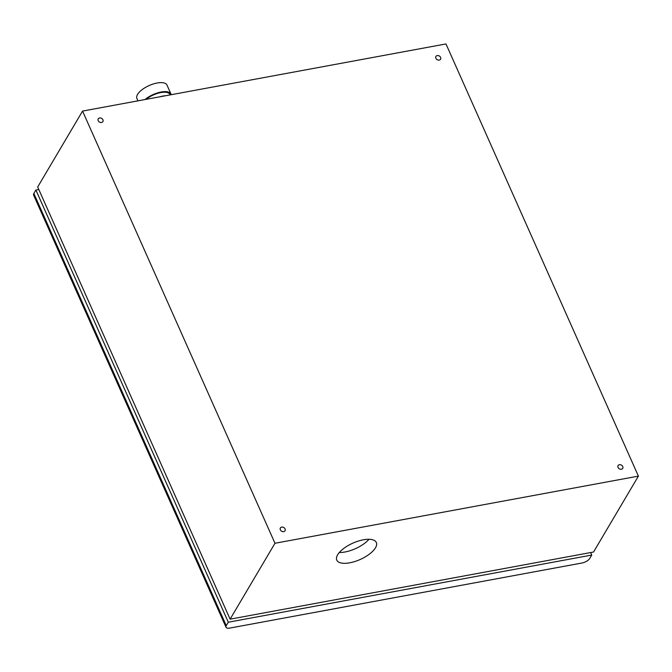 <?xml version="1.0" encoding="UTF-8"?>
<svg xmlns="http://www.w3.org/2000/svg" width="672" height="672" viewBox="0 0 672 672"><rect width="100%" height="100%" fill="white"/><g stroke="black" fill="none" stroke-linecap="round" stroke-linejoin="round"><path stroke-width="1.01" d="M230.11 619.172L274.974 543.27L82.555 111.082L445.981 43.94L638.4 476.12L593.536 552.023L230.11 619.172L37.691 186.992L82.555 111.082M339.293 552.518A21.655 8.954 156 0 0 369.004 539.288M337.621 554.803A21.655 8.954 -24 0 1 358.184 541.111A21.655 8.954 -24 0 1 376.328 542.506A21.655 8.954 -24 0 1 360.192 559.49A21.655 8.954 -24 0 1 336.773 560.112A21.655 8.954 -24 0 1 337.621 554.803M285.079 528.931A2.705 2.134 -149.4 0 1 285.046 530.746A2.705 2.134 -149.4 0 1 281.627 531.199A2.705 2.134 -149.4 0 1 280.384 527.99A2.705 2.134 -149.4 0 1 282.761 527.134A2.705 2.134 -149.4 0 1 285.079 528.931M102.925 119.792A2.705 2.134 -149.4 0 1 102.883 121.607A2.705 2.134 -149.4 0 1 99.473 122.069A2.705 2.134 -149.4 0 1 98.23 118.852A2.705 2.134 -149.4 0 1 100.598 117.995A2.705 2.134 -149.4 0 1 102.925 119.792M440.605 57.406A2.705 2.134 -149.4 0 1 440.572 59.22A2.705 2.134 -149.4 0 1 437.153 59.674A2.705 2.134 -149.4 0 1 435.91 56.465A2.705 2.134 -149.4 0 1 438.287 55.608A2.705 2.134 -149.4 0 1 440.605 57.406M622.768 466.536A2.705 2.134 -149.4 0 1 622.726 468.35A2.705 2.134 -149.4 0 1 619.315 468.804A2.705 2.134 -149.4 0 1 618.064 465.595A2.705 2.134 -149.4 0 1 620.441 464.738A2.705 2.134 -149.4 0 1 622.768 466.536M146.068 99.347A15.364 6.359 -24 0 1 160.331 92.686A15.364 6.359 -24 0 1 169.991 94.508L170.159 94.895M165.808 95.701A16.456 6.804 156 0 0 159.81 96.81M145.018 99.548A16.456 6.804 -24 0 1 160.406 92.156A16.456 6.804 -24 0 1 170.99 94.063A16.456 6.804 -24 0 1 171.184 94.71M137.978 100.842L136.912 98.448A16.456 6.804 -24 0 1 137.558 94.416A16.456 6.804 -24 0 1 153.191 84.008A16.456 6.804 -24 0 1 166.975 85.058L170.99 94.063M274.974 543.27L638.4 476.12M38.8 189.487L35.893 190.025L33.852 193.477A6.493 2.688 156 0 0 33.6 195.073L226.019 627.253A6.493 2.688 156 0 0 229.916 628.06L581.986 563.01A6.493 2.688 156 0 0 589.705 558.516L591.738 555.064L228.312 622.213L226.279 625.657A6.493 2.688 156 0 0 226.019 627.253M35.893 190.025L228.312 622.213M590.629 552.56L591.738 555.064M33.852 193.477L226.279 625.657"/></g></svg>
